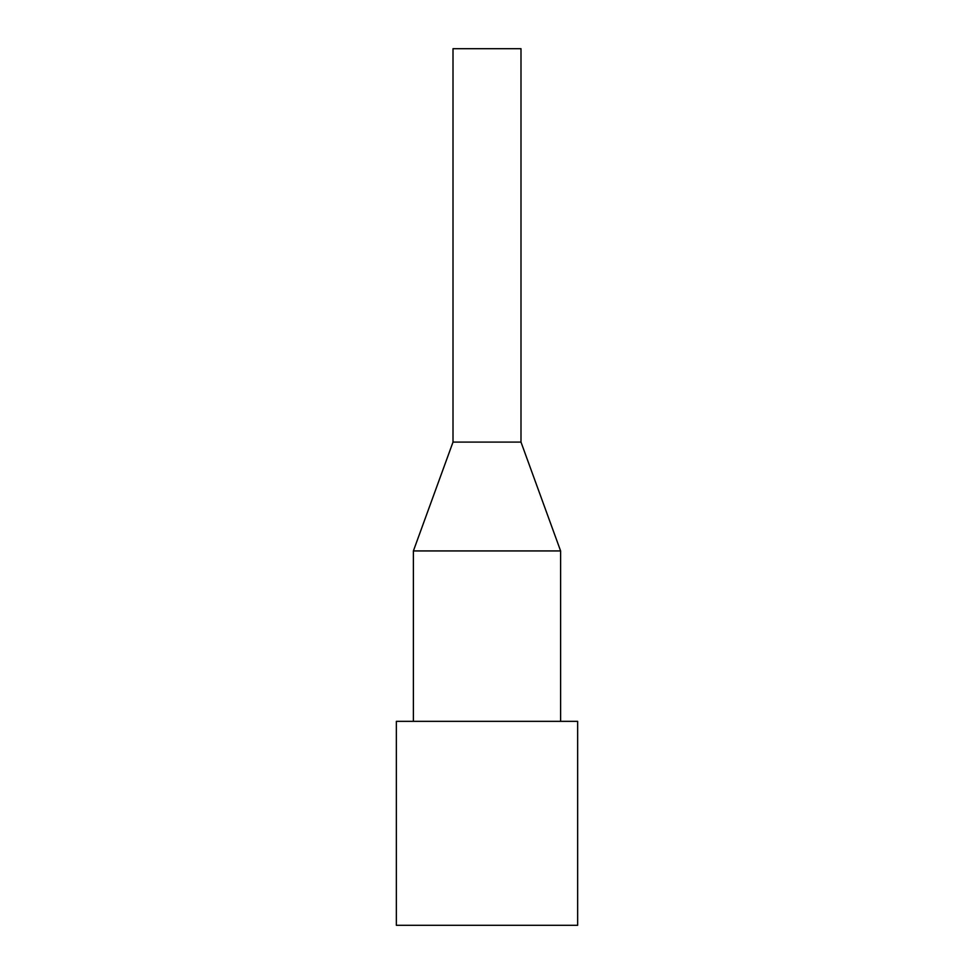<?xml version="1.0" encoding="UTF-8"?>
<svg xmlns="http://www.w3.org/2000/svg" width="974" height="974" viewBox="0 0 974 974"><rect width="100%" height="100%" fill="white"/><g stroke="black" fill="none" stroke-linecap="round" stroke-linejoin="round"><path stroke-width="1.46" d="M577.643 925.3L396.357 925.3L396.357 721.344L577.643 721.344L577.643 925.3M413.39 550.931L453.007 442.099L520.993 442.099L453.007 442.099L453.007 48.7L520.993 48.7L520.993 442.099L560.61 550.931L413.39 550.931L413.39 721.344M560.61 550.931L560.61 721.344"/></g></svg>
